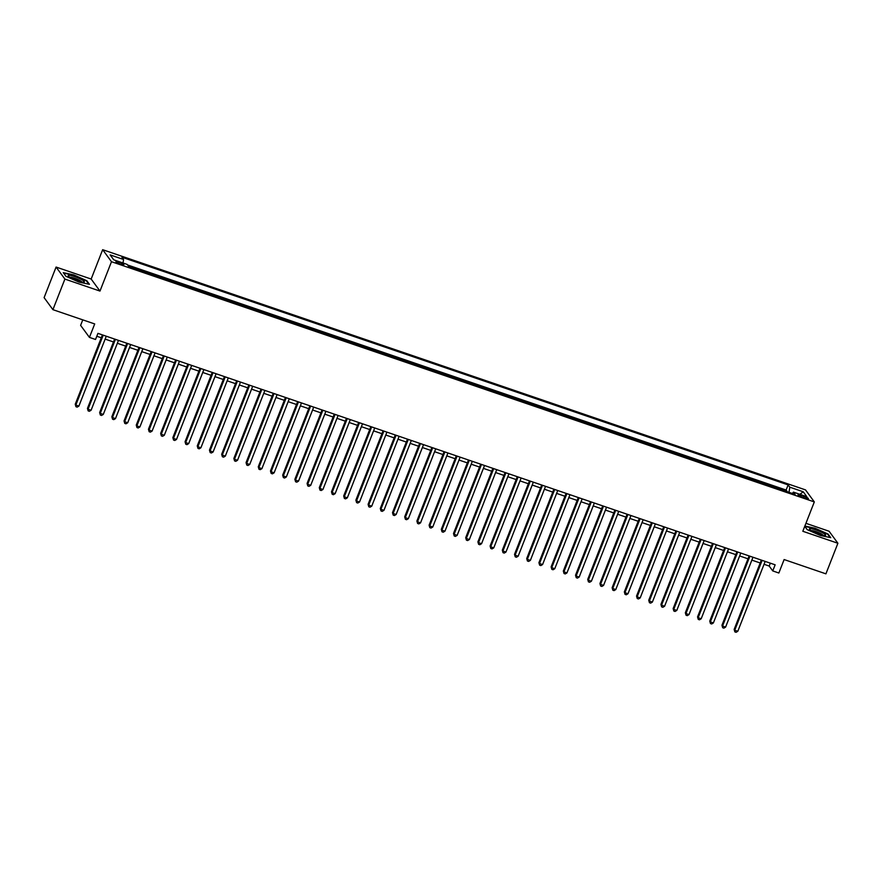 <?xml version="1.0" encoding="UTF-8"?>
<svg xmlns="http://www.w3.org/2000/svg" width="882" height="882" viewBox="0 0 882 882"><rect width="100%" height="100%" fill="white"/><g stroke="black" fill="none" stroke-linecap="round" stroke-linejoin="round"><path stroke-width="1.32" d="M120.647 264.236A4.267 0.717 21.4 0 0 123.855 264.754A4.267 0.717 21.4 0 0 119.125 262.152A4.267 0.717 21.4 0 0 115.917 261.645A4.267 0.717 21.4 0 0 120.647 264.236M82.776 319.857L80.615 325.37L89.435 337.387L95.532 339.482L97.935 333.363L775.146 564.811L772.753 570.919L778.85 573.013L784.12 559.552L825.916 573.84L837.9 543.257L829.08 531.24L805.928 523.324M56.084 267.059L44.1 297.631L52.92 309.659L64.893 279.076L99.975 291.071L111.485 261.711L102.665 249.694L91.166 279.043L56.084 267.059L64.893 279.076M111.485 261.711L814.318 501.913L805.509 489.896L102.665 249.694M780.052 489.256L786.755 491.55M775.179 487.592L774.55 487.371M774.716 486.963L767.858 485.089M755.654 480.911L762.357 483.204M743.449 476.743L750.152 479.036M731.244 472.576L737.947 474.869M719.051 468.408L725.743 470.69M706.846 464.23L713.549 466.523M694.641 460.062L701.344 462.355M682.436 455.895L689.14 458.188M670.232 451.727L676.935 454.01M658.038 447.549L664.73 449.842M645.833 443.381L652.537 445.675M633.629 439.214L640.332 441.507M621.424 435.047L628.127 437.329M609.23 430.868L615.923 433.161M597.026 426.701L603.729 428.994M584.821 422.533L591.524 424.826M572.616 418.366L579.32 420.648M560.423 414.187L567.115 416.48M548.218 410.02L554.921 412.313M536.013 405.852L542.717 408.146M523.809 401.685L530.512 403.967M511.615 397.506L518.307 399.8M499.41 393.339L506.114 395.632M487.206 389.171L493.909 391.465M475.001 385.004L481.704 387.286M462.796 380.826L469.5 383.119M450.603 376.658L457.306 378.951M438.398 372.491L445.101 374.784M426.193 368.323L432.897 370.605M413.989 364.145L420.692 366.438M401.795 359.977L408.487 362.27M389.59 355.81L396.294 358.103M377.386 351.642L384.089 353.925M365.181 347.464L371.884 349.757M352.987 343.296L359.68 345.59M340.783 339.129L347.486 341.422M328.578 334.962L335.281 337.244M316.373 330.783L323.077 333.076M304.18 326.616L310.872 328.909M291.975 322.448L298.678 324.741M279.77 318.281L286.474 320.563M267.566 314.102L274.269 316.395M255.372 309.935L262.064 312.228M243.167 305.767L249.871 308.061M230.963 301.6L237.666 303.882M218.758 297.421L225.461 299.715M206.553 293.254L213.257 295.547M194.36 289.087L201.052 291.38M182.155 284.919L188.858 287.201M169.95 280.741L176.654 283.034M157.746 276.573L164.449 278.866M145.552 272.406L152.244 274.699M133.347 268.238L140.051 270.52M803.811 496.18L801.121 495.265A4.134 0.695 21.4 0 0 798.012 494.758A4.134 0.695 21.4 0 0 802.598 497.283L805.288 498.198A4.134 0.695 21.4 0 0 808.386 498.694A4.134 0.695 21.4 0 0 803.811 496.18L803.282 497.514M789.004 492.31L789.798 487.184L788.133 484.913L121.903 257.213L123.568 259.484L110.151 254.898L113.767 259.837L127.184 264.424L128.86 266.706L795.09 494.394L793.425 492.123L792.356 493.457M789.798 487.184L803.226 491.77L806.843 496.709L793.425 492.123M786.92 491.131L786.116 490.039L127.603 264.986M140.205 270.113L140.668 270.741M152.41 274.28L152.873 274.908M164.614 278.447L165.066 279.076M176.819 282.626L177.271 283.243M189.013 286.793L189.476 287.422M201.217 290.961L201.68 291.589M213.422 295.128L213.885 295.757M225.627 299.307L226.079 299.924M237.82 303.474L238.283 304.103M250.025 307.642L250.488 308.27M262.23 311.809L262.693 312.437M274.434 315.988L274.886 316.605M286.628 320.155L287.091 320.783M298.833 324.322L299.296 324.951M311.037 328.49L311.5 329.118M323.242 332.668L323.694 333.286M335.447 336.836L335.899 337.464M347.64 341.003L348.103 341.632M359.845 345.171L360.308 345.799M372.05 349.349L372.502 349.967M384.254 353.517L384.706 354.145M396.448 357.684L396.911 358.312M408.653 361.852L409.116 362.48M420.857 366.03L421.309 366.647M433.062 370.197L433.514 370.826M445.256 374.365L445.719 374.993M457.46 378.532L457.923 379.161M469.665 382.711L470.128 383.328M481.87 386.878L482.322 387.507M494.063 391.046L494.526 391.674M506.268 395.213L506.731 395.842M518.473 399.392L518.936 400.009M530.677 403.559L531.129 404.188M542.882 407.727L543.334 408.355M555.076 411.894L555.539 412.522M567.28 416.072L567.743 416.69M579.485 420.24L579.937 420.868M591.69 424.407L592.142 425.036M603.883 428.575L604.346 429.203M616.088 432.753L616.551 433.371M628.293 436.921L628.745 437.549M640.497 441.088L640.949 441.717M652.691 445.256L653.154 445.884M664.896 449.434L665.359 450.052M677.1 453.602L677.563 454.23M689.305 457.769L689.757 458.397M701.499 461.936L701.962 462.565M713.703 466.115L714.166 466.732M725.908 470.282L726.371 470.911M738.113 474.45L738.565 475.078M750.317 478.617L750.769 479.246M762.511 482.796L762.974 483.413M89.435 337.387L94.705 323.937L52.92 309.659M814.318 501.913L802.818 531.273L837.9 543.257M764.055 564.293L769.181 566.046L772.753 570.919M96.799 336.251L101.276 337.784M105.134 339.107L113.48 341.962M117.339 343.274L125.685 346.13M129.544 347.442L137.89 350.297M141.748 351.62L150.094 354.465M153.942 355.788L162.288 358.643M166.147 359.955L174.493 362.811M178.351 364.123L186.697 366.978M190.556 368.301L198.902 371.146M202.75 372.469L211.096 375.324M214.954 376.636L223.3 379.492M227.159 380.803L235.505 383.659M239.364 384.982L247.71 387.826M251.557 389.149L259.903 392.005M263.762 393.317L272.108 396.172M275.967 397.484L284.313 400.34M288.171 401.663L296.517 404.507M300.376 405.83L308.711 408.686M312.57 409.998L320.916 412.853M324.774 414.165L333.12 417.021M336.979 418.344L345.325 421.188M349.184 422.511L357.53 425.367M361.377 426.679L369.723 429.534M373.582 430.846L381.928 433.701M385.787 435.024L394.133 437.869M397.991 439.192L406.337 442.047M410.185 443.359L418.531 446.215M422.39 447.527L430.736 450.382M434.594 451.705L442.94 454.55M446.799 455.873L455.145 458.728M458.993 460.04L467.339 462.896M471.197 464.208L479.543 467.063M483.402 468.386L491.748 471.231M495.607 472.554L503.953 475.409M507.812 476.721L516.146 479.576M520.005 480.888L528.351 483.744M532.21 485.067L540.556 487.911M544.414 489.234L552.76 492.09M556.619 493.402L564.965 496.257M568.813 497.569L577.159 500.425M581.018 501.748L589.363 504.592M593.222 505.915L601.568 508.771M605.427 510.083L613.773 512.938M617.621 514.25L625.966 517.106M629.825 518.429L638.171 521.273M642.03 522.596L650.376 525.452M654.235 526.763L662.58 529.619M666.428 530.931L674.774 533.786M678.633 535.109L686.979 537.954M690.838 539.277L699.183 542.132M703.042 543.444L711.388 546.3M715.236 547.612L723.582 550.467M727.441 551.79L735.786 554.635M739.645 555.958L747.991 558.813M751.85 560.125L760.196 562.981M770.317 563.157L769.181 566.046M786.116 490.039L788.133 484.913M123.568 259.484L123.017 263.001M799.908 494.339L803.226 491.77M804.759 526.311L807.184 529.619L820.282 535.451L830.734 537.667L828.077 534.04L814.979 528.208L804.858 526.069M99.975 291.071L91.166 279.043M65.907 276.275L79.005 282.108L89.457 284.324L86.8 280.708L73.702 274.864L63.25 272.648L65.907 276.275M761.331 560.081L734.155 629.417L734.75 630.233L762.136 560.357M737.804 631.28L736.084 632.306L734.86 631.887L734.75 630.233L737.804 631.28L765.179 561.404M734.86 631.887L734.155 629.417M819.08 534.183A8.666 1.444 21.4 0 0 825.089 535.495A8.666 1.444 21.4 0 0 823.711 533.423A8.666 1.444 21.4 0 0 815.982 529.961A8.666 1.444 21.4 0 0 809.676 529.454A8.666 1.444 21.4 0 0 819.08 534.183M823.16 535.319A6.56 1.103 21.4 0 0 815.927 531.592A6.56 1.103 21.4 0 0 811.197 530.633M804.836 526.422L814.957 528.561L827.658 534.216L830.083 537.524M83.9 282.141A8.666 1.444 21.4 0 0 78.884 278.26A8.666 1.444 21.4 0 0 68.62 275.327A8.666 1.444 21.4 0 0 68.399 276.11A8.666 1.444 21.4 0 0 75.731 280.079A8.666 1.444 21.4 0 0 83.812 282.152A8.666 1.444 21.4 0 0 83.9 282.141M81.883 281.975A6.56 1.103 21.4 0 0 76.403 278.899A6.56 1.103 21.4 0 0 70.031 277.268A6.56 1.103 21.4 0 0 69.932 277.301M63.559 273.078L73.68 275.228L86.381 280.873L88.806 284.18M749.127 555.914L721.95 625.25L722.545 626.066L749.932 556.189M725.599 627.102L723.879 628.138L722.667 627.719L722.545 626.066L725.599 627.102L752.985 557.237M722.667 627.719L721.95 625.25M736.922 551.746L709.756 621.082L710.352 621.887L737.727 552.022M713.395 622.935L711.686 623.971L710.462 623.552L710.352 621.887L713.395 622.935L740.781 553.058M710.462 623.552L709.756 621.082M724.717 547.579L697.552 616.915L698.147 617.72L725.522 547.854M701.19 618.767L699.481 619.803L698.257 619.385L698.147 617.72L701.19 618.767L728.576 548.891M698.257 619.385L697.552 616.915M712.524 543.4L685.347 612.736L685.942 613.552L713.329 543.676M688.996 614.6L687.276 615.625L686.053 615.206L685.942 613.552L688.996 614.6L716.371 544.723M686.053 615.206L685.347 612.736M700.319 539.233L673.142 608.569L673.738 609.385L701.124 539.508M676.792 610.421L675.072 611.458L673.859 611.039L673.738 609.385L676.792 610.421L704.178 540.556M673.859 611.039L673.142 608.569M688.114 535.065L660.938 604.402L661.533 605.206L688.919 535.341M664.587 606.254L662.867 607.29L661.654 606.871L661.533 605.206L664.587 606.254L691.973 536.377M661.654 606.871L660.938 604.402M675.91 530.898L648.744 600.234L649.339 601.039L676.714 531.173M652.382 602.086L650.673 603.123L649.45 602.704L649.339 601.039L652.382 602.086L679.768 532.21M649.45 602.704L648.744 600.234M663.716 526.719L636.539 596.056L637.135 596.871L664.521 526.995M640.189 597.919L638.469 598.944L637.245 598.525L637.135 596.871L640.189 597.919L667.564 528.042M637.245 598.525L636.539 596.056M651.511 522.552L624.335 591.888L624.93 592.704L652.316 522.828M627.984 593.74L626.264 594.777L625.04 594.358L624.93 592.704L627.984 593.74L655.37 523.875M625.04 594.358L624.335 591.888M639.307 518.384L612.13 587.721L612.725 588.526L640.112 518.66M615.779 589.573L614.059 590.609L612.847 590.19L612.725 588.526L615.779 589.573L643.165 519.696M612.847 590.19L612.13 587.721M627.102 514.217L599.936 583.553L600.532 584.358L627.907 514.493M603.575 585.405L601.866 586.442L600.642 586.023L600.532 584.358L603.575 585.405L630.961 515.529M600.642 586.023L599.936 583.553M614.897 510.039L587.732 579.375L588.327 580.191L615.713 510.314M591.381 581.238L589.661 582.263L588.437 581.844L588.327 580.191L591.381 581.238L618.756 511.362M588.437 581.844L587.732 579.375M602.704 505.871L575.527 575.207L576.122 576.023L603.509 506.147M579.176 577.06L577.456 578.096L576.233 577.677L576.122 576.023L579.176 577.06L606.562 507.194M576.233 577.677L575.527 575.207M590.499 501.704L563.322 571.04L563.918 571.845L591.304 501.979M566.972 572.892L565.252 573.928L564.039 573.509L563.918 571.845L566.972 572.892L594.358 503.016M564.039 573.509L563.322 571.04M578.294 497.536L551.129 566.872L551.724 567.677L579.099 497.812M554.767 568.725L553.058 569.761L551.834 569.342L551.724 567.677L554.767 568.725L582.153 498.848M551.834 569.342L551.129 566.872M566.09 493.358L538.924 562.694L539.519 563.51L566.906 493.633M542.573 564.557L540.853 565.582L539.63 565.164L539.519 563.51L542.573 564.557L569.948 494.681M539.63 565.164L538.924 562.694M553.896 489.19L526.719 558.527L527.315 559.342L554.701 489.466M530.369 560.379L528.649 561.415L527.425 560.996L527.315 559.342L530.369 560.379L557.744 490.513M527.425 560.996L526.719 558.527M541.691 485.023L514.515 554.359L515.11 555.164L542.496 485.298M518.164 556.211L516.444 557.248L515.231 556.829L515.11 555.164L518.164 556.211L545.55 486.335M515.231 556.829L514.515 554.359M529.487 480.855L502.321 550.192L502.916 550.996L530.291 481.131M505.959 552.044L504.25 553.08L503.027 552.661L502.916 550.996L505.959 552.044L533.345 482.167M503.027 552.661L502.321 550.192M517.282 476.677L490.116 546.013L490.712 546.829L518.087 476.953M493.755 547.876L492.046 548.902L490.822 548.483L490.712 546.829L493.755 547.876L521.141 478M490.822 548.483L490.116 546.013M505.088 472.509L477.912 541.846L478.507 542.662L505.893 472.785M481.561 543.698L479.841 544.734L478.617 544.315L478.507 542.662L481.561 543.698L508.936 473.832M478.617 544.315L477.912 541.846M492.884 468.342L465.707 537.678L466.302 538.483L493.688 468.618M469.356 539.53L467.636 540.567L466.424 540.148L466.302 538.483L469.356 539.53L496.742 469.654M466.424 540.148L465.707 537.678M480.679 464.175L453.502 533.511L454.109 534.316L481.484 464.45M457.152 535.363L455.432 536.388L454.219 535.98L454.109 534.316L457.152 535.363L484.538 465.487M454.219 535.98L453.502 533.511M468.474 459.996L441.309 529.332L441.904 530.148L469.279 460.272M444.947 531.185L443.238 532.221L442.014 531.802L441.904 530.148L444.947 531.185L472.333 461.319M442.014 531.802L441.309 529.332M456.281 455.829L429.104 525.165L429.699 525.981L457.085 456.104M432.753 527.017L431.033 528.053L429.81 527.634L429.699 525.981L432.753 527.017L460.128 457.152M429.81 527.634L429.104 525.165M444.076 451.661L416.899 520.997L417.495 521.802L444.881 451.937M420.549 522.85L418.829 523.886L417.605 523.467L417.495 521.802L420.549 522.85L447.935 452.973M417.605 523.467L416.899 520.997M431.871 447.494L404.695 516.83L405.29 517.635L432.676 447.769M408.344 518.682L406.624 519.707L405.411 519.3L405.29 517.635L408.344 518.682L435.73 448.806M405.411 519.3L404.695 516.83M419.667 443.315L392.501 512.651L393.096 513.467L420.471 443.591M396.139 514.504L394.43 515.54L393.207 515.121L393.096 513.467L396.139 514.504L423.525 444.638M393.207 515.121L392.501 512.651M407.462 439.148L380.296 508.484L380.892 509.3L408.278 439.423M383.946 510.336L382.226 511.373L381.002 510.954L380.892 509.3L383.946 510.336L411.321 440.471M381.002 510.954L380.296 508.484M395.268 434.98L368.092 504.317L368.687 505.121L396.073 435.256M371.741 506.169L370.021 507.205L368.797 506.786L368.687 505.121L371.741 506.169L399.127 436.292M368.797 506.786L368.092 504.317M383.064 430.813L355.887 500.149L356.482 500.954L383.868 431.089M359.536 502.001L357.816 503.027L356.604 502.619L356.482 500.954L359.536 502.001L386.922 432.125M356.604 502.619L355.887 500.149M370.859 426.634L343.693 495.971L344.289 496.787L371.664 426.91M347.332 497.823L345.623 498.859L344.399 498.44L344.289 496.787L347.332 497.823L374.718 427.957M344.399 498.44L343.693 495.971M358.654 422.467L331.489 491.803L332.084 492.619L359.47 422.743M335.138 493.655L333.418 494.692L332.194 494.273L332.084 492.619L335.138 493.655L362.513 423.79M332.194 494.273L331.489 491.803M346.461 418.3L319.284 487.636L319.879 488.441L347.265 418.575M322.933 489.488L321.213 490.524L319.99 490.105L319.879 488.441L322.933 489.488L350.308 419.612M319.99 490.105L319.284 487.636M334.256 414.132L307.079 483.468L307.675 484.273L335.061 414.408M310.729 485.32L309.009 486.346L307.796 485.938L307.675 484.273L310.729 485.32L338.115 415.444M307.796 485.938L307.079 483.468M322.051 409.954L294.886 479.29L295.481 480.106L322.856 410.229M298.524 481.142L296.815 482.178L295.591 481.759L295.481 480.106L298.524 481.142L325.91 411.277M295.591 481.759L294.886 479.29M309.847 405.786L282.681 475.122L283.276 475.938L310.651 406.062M286.33 476.975L284.61 478.011L283.387 477.592L283.276 475.938L286.33 476.975L313.705 407.109M283.387 477.592L282.681 475.122M297.653 401.619L270.476 470.955L271.072 471.76L298.458 401.894M274.126 472.807L272.406 473.843L271.182 473.425L271.072 471.76L274.126 472.807L301.501 402.931M271.182 473.425L270.476 470.955M285.448 397.451L258.272 466.787L258.867 467.592L286.253 397.727M261.921 468.64L260.201 469.665L258.988 469.257L258.867 467.592L261.921 468.64L289.307 398.763M258.988 469.257L258.272 466.787M273.244 393.273L246.067 462.609L246.673 463.425L274.048 393.548M249.716 464.461L247.996 465.498L246.784 465.079L246.673 463.425L249.716 464.461L277.102 394.596M246.784 465.079L246.067 462.609M261.039 389.105L233.873 458.442L234.469 459.257L261.844 389.381M237.512 460.294L235.803 461.33L234.579 460.911L234.469 459.257L237.512 460.294L264.898 390.428M234.579 460.911L233.873 458.442M248.845 384.938L221.669 454.274L222.264 455.079L249.65 385.214M225.318 456.126L223.598 457.163L222.374 456.744L222.264 455.079L225.318 456.126L252.693 386.25M222.374 456.744L221.669 454.274M236.641 380.77L209.464 450.096L210.059 450.911L237.445 381.046M213.113 451.959L211.393 452.984L210.181 452.576L210.059 450.911L213.113 451.959L240.499 382.082M210.181 452.576L209.464 450.096M224.436 376.592L197.259 445.928L197.855 446.744L225.241 376.868M200.909 447.78L199.189 448.817L197.976 448.398L197.855 446.744L200.909 447.78L228.295 377.915M197.976 448.398L197.259 445.928M212.231 372.425L185.066 441.761L185.661 442.577L213.036 372.7M188.704 443.613L186.995 444.649L185.771 444.23L185.661 442.577L188.704 443.613L216.09 373.748M185.771 444.23L185.066 441.761M200.038 368.257L172.861 437.593L173.456 438.398L200.842 368.533M176.51 439.445L174.79 440.482L173.567 440.063L173.456 438.398L176.51 439.445L203.885 369.569M173.567 440.063L172.861 437.593M187.833 364.09L160.656 433.415L161.252 434.231L188.638 364.365M164.306 435.278L162.586 436.303L161.362 435.895L161.252 434.231L164.306 435.278L191.692 365.402M161.362 435.895L160.656 433.415M175.628 359.911L148.452 429.247L149.047 430.063L176.433 360.187M152.101 431.1L150.381 432.136L149.168 431.717L149.047 430.063L152.101 431.1L179.487 361.234M149.168 431.717L148.452 429.247M163.424 355.744L136.258 425.08L136.853 425.896L164.228 356.019M139.896 426.932L138.187 427.968L136.964 427.55L136.853 425.896L139.896 426.932L167.282 357.067M136.964 427.55L136.258 425.08M151.219 351.576L124.053 420.912L124.649 421.717L152.035 351.852M127.703 422.765L125.983 423.801L124.759 423.382L124.649 421.717L127.703 422.765L155.078 352.888M124.759 423.382L124.053 420.912M139.025 347.409L111.849 416.734L112.444 417.55L139.83 347.684M115.498 418.597L113.778 419.623L112.554 419.215L112.444 417.55L115.498 418.597L142.873 348.721M112.554 419.215L111.849 416.734M126.821 343.23L99.644 412.567L100.239 413.382L127.625 343.506M103.293 414.419L101.573 415.455L100.361 415.036L100.239 413.382L103.293 414.419L130.679 344.553M100.361 415.036L99.644 412.567M114.616 339.063L87.45 408.399L88.046 409.215L115.421 339.338M91.089 410.251L89.38 411.288L88.156 410.869L88.046 409.215L91.089 410.251L118.475 340.386M88.156 410.869L87.45 408.399M102.411 334.895L75.246 404.232L75.841 405.036L103.227 335.171M78.895 406.084L77.175 407.12L75.951 406.701L75.841 405.036L78.895 406.084L106.27 336.207M75.951 406.701L75.246 404.232M800.636 496.511L801.121 495.265"/></g></svg>
